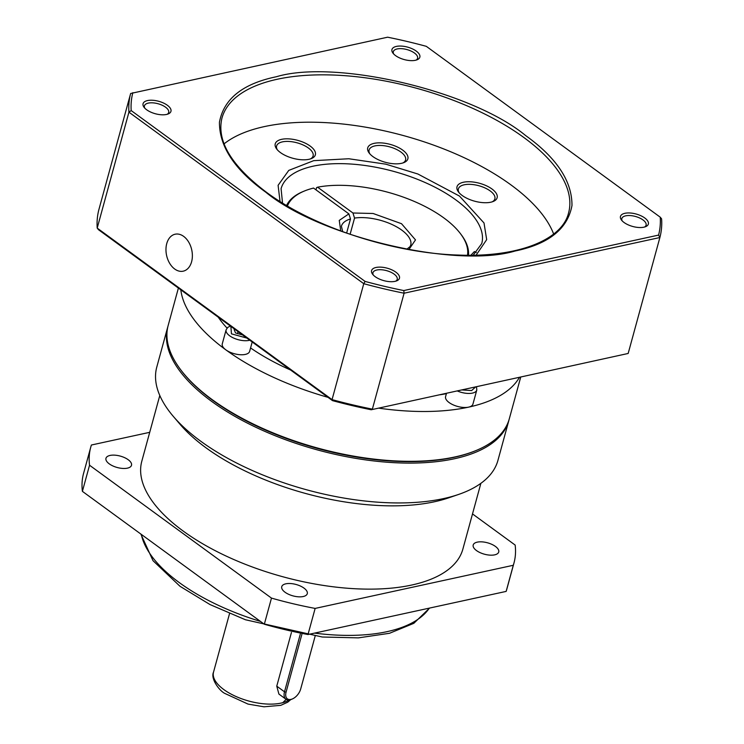 <?xml version="1.0" encoding="UTF-8"?>
<svg xmlns="http://www.w3.org/2000/svg" width="744" height="744" viewBox="0 0 744 744"><rect width="100%" height="100%" fill="white"/><g stroke="black" fill="none" stroke-linecap="round" stroke-linejoin="round"><path stroke-width="1.12" d="M159.793 395.492L141.806 461.224A166.442 74.223 15.3 0 0 183.219 531.077A166.442 74.223 15.3 0 0 351.791 588.551A166.442 74.223 15.3 0 0 462.889 549.063L480.875 483.33M509.073 419.625A176.84 78.864 -164.7 0 1 508.84 420.527L497.941 460.369A176.84 78.864 -164.7 0 1 458.639 494.425L448.678 497.838A166.442 74.223 -164.7 0 1 205.995 447.804A166.442 74.223 -164.7 0 1 180.113 424.368L173.287 416.361A176.84 78.864 -164.7 0 1 156.789 367.043L167.688 327.202A176.84 78.864 -164.7 0 1 167.949 326.309M458.639 494.425A176.84 78.864 -164.7 0 1 200.787 441.257A176.84 78.864 -164.7 0 1 173.287 416.361M508.84 420.527A176.84 78.864 -164.7 0 1 390.795 462.48A176.84 78.864 -164.7 0 1 211.687 401.416A176.84 78.864 -164.7 0 1 167.688 327.202M285.036 592.233A13.243 5.905 -164.7 0 1 281.743 586.681A13.243 5.905 -164.7 0 1 290.579 583.538A13.243 5.905 -164.7 0 1 303.989 588.113A13.243 5.905 -164.7 0 1 307.281 593.666A13.243 5.905 -164.7 0 1 298.446 596.809A13.243 5.905 -164.7 0 1 285.036 592.233M476.486 550.56A13.243 5.905 -164.7 0 1 473.193 545.008A13.243 5.905 -164.7 0 1 482.028 541.865A13.243 5.905 -164.7 0 1 495.439 546.44A13.243 5.905 -164.7 0 1 498.731 551.992A13.243 5.905 -164.7 0 1 489.896 555.136A13.243 5.905 -164.7 0 1 476.486 550.56M109.256 463.856A13.243 5.905 -164.7 0 1 105.964 458.304A13.243 5.905 -164.7 0 1 114.799 455.161A13.243 5.905 -164.7 0 1 128.21 459.727A13.243 5.905 -164.7 0 1 131.502 465.288A13.243 5.905 -164.7 0 1 122.667 468.432A13.243 5.905 -164.7 0 1 109.256 463.856M315.112 636.25L300.688 689A10.211 5.933 -53.9 0 1 292.578 698.858L291.75 699.23A11.346 6.594 -53.9 0 1 285.938 699.202L278.916 694.078L276.759 686.154L291.443 632.456M149.721 432.32L91.41 445.014A219.396 97.836 15.3 0 0 90.731 447.256A219.396 97.836 15.3 0 0 89.54 465.233L271.476 598.102A219.396 97.836 15.3 0 0 315.14 608.415L513.286 565.282A219.396 97.836 15.3 0 0 513.965 563.041A219.396 97.836 15.3 0 0 515.155 545.064L472.505 513.918M90.731 447.256L83.579 473.379A219.396 97.836 15.3 0 0 82.398 491.356L89.54 465.233M513.286 565.282L506.143 591.406A219.396 97.836 15.3 0 0 506.822 589.164L513.965 563.041M506.143 591.406L307.988 634.539L315.14 608.415M271.476 598.102L264.325 624.235A219.396 97.836 15.3 0 0 307.988 634.539M264.325 624.235L82.398 491.356M285.938 699.202A11.346 6.594 -53.9 0 1 284.506 691.808L300.297 634.093M292.578 698.858A10.211 5.933 -53.9 0 1 286.068 692.18L301.878 634.362M520.688 377.217L509.324 418.733A176.84 78.864 -164.7 0 1 476.281 450.427L475.323 450.827A175.891 78.436 -164.7 0 1 212.626 400.291A175.891 78.436 -164.7 0 1 181.118 370.335L180.494 369.508A176.84 78.864 -164.7 0 1 168.181 325.407L178.393 288.067M476.281 450.427A176.84 78.864 -164.7 0 1 212.18 399.621A176.84 78.864 -164.7 0 1 180.494 369.508M328.002 397.343A176.84 78.864 -164.7 0 1 225.804 349.82A176.84 78.864 -164.7 0 1 180.82 289.844M519.349 377.506A176.84 78.864 -164.7 0 1 468.59 407.145A176.84 78.864 -164.7 0 1 378.622 408.14M476.504 386.834L476.792 390.033L472.952 404.076A14.183 6.324 -164.7 0 1 468.59 407.145A14.183 6.324 -164.7 0 1 449.116 402.551A14.183 6.324 -164.7 0 1 445.591 396.589L446.474 393.371M252.197 341.97L249.64 351.354A14.183 6.324 -164.7 0 1 240.163 354.721A14.183 6.324 -164.7 0 1 225.804 349.82A14.183 6.324 -164.7 0 1 222.27 343.868L226.111 329.825A14.183 6.324 -164.7 0 0 229.645 335.777A14.183 6.324 -164.7 0 0 249.779 340.213M446.391 393.678A147.526 65.788 -164.7 0 1 440.085 394.757M290.597 370.019A147.526 65.788 -164.7 0 1 250.57 347.941M346.62 233.095L350.48 218.969L348.88 213.881L313.55 188.074A93.428 41.664 15.3 0 0 304.287 191.059A93.428 41.664 15.3 0 0 287.426 205.986M467.483 255.239A93.428 41.664 15.3 0 0 460.564 233.811A93.428 41.664 15.3 0 0 443.824 217.899A93.428 41.664 15.3 0 0 317.604 187.19L352.944 212.998L354.544 218.085L350.108 234.314M286.57 205.483A94.572 42.176 -164.7 0 1 303.134 191.534L304.287 191.059M315.986 189.86L316.591 187.627L317.604 187.19M227.05 328.067A147.526 65.788 -164.7 0 1 218.234 317.167M242.591 334.958L235.55 332.949L234.165 329.722L235.132 329.508M238.052 331.638L237.503 333.665M460.564 233.811L461.317 234.806A94.572 42.176 -164.7 0 1 468.478 255.248M265.748 192.166C234.769 169.92 219.331 146.615 219.443 122.258C223.73 98.887 242.711 83.709 276.387 76.734C335.823 58.925 471.984 91.066 525.673 135.594C556.651 157.84 572.09 181.136 571.978 205.502C567.691 228.873 548.709 244.051 515.034 251.026C455.598 268.835 319.436 236.685 265.748 192.166M191.599 261.776A18.916 12.871 77.7 0 1 183.191 271.179A18.916 12.871 77.7 0 1 169.669 263.32A18.916 12.871 77.7 0 1 166.74 243.614A18.916 12.871 77.7 0 1 175.147 234.211A18.916 12.871 77.7 0 1 188.669 242.06A18.916 12.871 77.7 0 1 191.599 261.776M395.548 55.595A14.462 6.454 -164.7 0 1 392.953 53.131A14.462 6.454 -164.7 0 1 398.3 46.119A14.462 6.454 -164.7 0 1 416.249 51.094A14.462 6.454 -164.7 0 1 417.152 59.753A14.462 6.454 -164.7 0 1 395.548 55.595M416.073 60.115A12.574 5.608 15.3 0 0 417.579 58.292A12.574 5.608 15.3 0 0 414.454 53.019A12.574 5.608 15.3 0 0 401.723 48.676A12.574 5.608 15.3 0 0 393.325 51.661A12.574 5.608 15.3 0 0 393.688 53.996M624.058 222.493A14.462 6.454 -164.7 0 1 621.463 220.029A14.462 6.454 -164.7 0 1 626.811 213.017A14.462 6.454 -164.7 0 1 644.76 217.983A14.462 6.454 -164.7 0 1 645.662 226.65A14.462 6.454 -164.7 0 1 624.058 222.493M644.592 227.013A12.574 5.608 15.3 0 0 646.09 225.19A12.574 5.608 15.3 0 0 642.965 219.917A12.574 5.608 15.3 0 0 630.233 215.574A12.574 5.608 15.3 0 0 621.835 218.55A12.574 5.608 15.3 0 0 622.198 220.894M375.171 276.666A14.462 6.454 -164.7 0 1 372.577 274.201A14.462 6.454 -164.7 0 1 377.915 267.189A14.462 6.454 -164.7 0 1 395.873 272.164A14.462 6.454 -164.7 0 1 396.766 280.823A14.462 6.454 -164.7 0 1 375.171 276.666M395.696 281.186A12.574 5.608 15.3 0 0 397.203 279.363A12.574 5.608 15.3 0 0 394.069 274.09A12.574 5.608 15.3 0 0 381.337 269.747A12.574 5.608 15.3 0 0 372.949 272.732A12.574 5.608 15.3 0 0 373.311 275.066M146.661 109.768A14.462 6.454 -164.7 0 1 144.066 107.313A14.462 6.454 -164.7 0 1 149.405 100.291A14.462 6.454 -164.7 0 1 167.363 105.267A14.462 6.454 -164.7 0 1 168.256 113.925A14.462 6.454 -164.7 0 1 146.661 109.768M167.186 114.297A12.574 5.608 15.3 0 0 168.693 112.465A12.574 5.608 15.3 0 0 165.559 107.192A12.574 5.608 15.3 0 0 152.827 102.849A12.574 5.608 15.3 0 0 144.438 105.834A12.574 5.608 15.3 0 0 144.801 108.168M277.382 149.87A18.916 8.435 -164.7 0 1 276.61 145.964A18.916 8.435 -164.7 0 1 289.239 141.472A18.916 8.435 -164.7 0 1 308.397 148.01A18.916 8.435 -164.7 0 1 313.103 155.942A18.916 8.435 -164.7 0 1 310.453 158.918M459.15 192.789A18.916 8.435 -164.7 0 1 458.388 188.883A18.916 8.435 -164.7 0 1 464.2 184.791A18.916 8.435 -164.7 0 1 490.166 190.92A18.916 8.435 -164.7 0 1 494.872 198.862A18.916 8.435 -164.7 0 1 492.221 201.829M369.88 153.896A18.916 8.435 -164.7 0 1 369.108 149.99A18.916 8.435 -164.7 0 1 374.92 145.898A18.916 8.435 -164.7 0 1 400.886 152.027A18.916 8.435 -164.7 0 1 405.592 159.969A18.916 8.435 -164.7 0 1 402.941 162.936M553.657 234.044A179.676 80.129 15.3 0 0 510.923 184.875A179.676 80.129 15.3 0 0 224.046 143.871M280.414 152.557A20.804 9.281 -164.7 0 1 276.684 149.014A20.804 9.281 -164.7 0 1 284.366 138.923A20.804 9.281 -164.7 0 1 310.192 146.075A20.804 9.281 -164.7 0 1 311.485 158.537A20.804 9.281 -164.7 0 1 280.414 152.557M463.4 182.252A20.804 9.281 -164.7 0 1 490.64 188.083A20.804 9.281 -164.7 0 1 493.253 201.457A20.804 9.281 -164.7 0 1 490.742 202.219A20.804 9.281 -164.7 0 1 458.453 191.933A20.804 9.281 -164.7 0 1 463.4 182.252M374.12 143.36A20.804 9.281 -164.7 0 1 401.36 149.191A20.804 9.281 -164.7 0 1 403.973 162.564A20.804 9.281 -164.7 0 1 401.472 163.327A20.804 9.281 -164.7 0 1 369.173 153.041A20.804 9.281 -164.7 0 1 374.12 143.36M371.191 409.758L628.169 353.465L371.191 409.758A272.351 121.458 15.3 0 1 332.503 400.625L98.58 229.775L97.204 228.101A274.248 122.295 -164.7 0 1 98.933 209.427L130.646 93.493L387.624 37.2A272.351 121.458 -164.7 0 1 426.312 46.333L660.235 217.183L661.602 218.857A274.248 122.295 -164.7 0 1 659.881 237.531L628.169 353.465M660.235 217.183A272.351 121.458 -164.7 0 1 658.58 235.095L659.881 237.531L404.094 293.21L372.372 409.144A274.248 122.295 -164.7 0 1 332.057 399.621L332.503 400.625M658.58 235.095L403.797 290.56L404.094 293.21A274.248 122.295 -164.7 0 1 363.769 283.687L332.057 399.621L97.204 228.101L128.926 112.167A274.248 122.295 -164.7 0 1 130.646 93.493M403.797 290.56A272.351 121.458 -164.7 0 1 365.109 281.418L363.769 283.687L128.926 112.167L131.186 110.577A272.351 121.458 -164.7 0 1 132.841 92.656M470.906 255.239L474.412 251.556L476.309 252.542M365.109 281.418L131.186 110.577M141.323 534.397A151.311 67.472 15.3 0 0 179.304 582.608A151.311 67.472 15.3 0 0 260.474 621.417M290.709 699.639L287.742 702.178L280.804 705.331L263.981 706.8L248.012 704.084L224.586 693.315C219.155 690.469 210.385 678.584 213.528 672.148A41.608 18.553 15.3 0 0 223.879 689.614A41.608 18.553 15.3 0 0 289.109 699.974M314.545 633.116A151.311 67.472 15.3 0 0 429.325 608.127M282.794 702.662L286.18 699.369M276.759 686.154L284.506 691.808L286.068 692.18M246.841 338.064L231.44 333.851L230.882 326.402M476.792 390.033A14.183 6.324 -164.7 0 1 457.411 390.991M342.724 231.7L341.394 226.241A35.935 16.024 -164.7 0 1 350.48 218.969M354.544 218.085A35.935 16.024 -164.7 0 1 401.779 230.129A35.935 16.024 -164.7 0 1 410.716 245.204L410.037 246.617L406.791 249.231M475.5 387.047L471.64 390.563L462.145 389.958M408.856 249.603L415.496 239.893L401.509 223.702L373.116 213.491L352.944 212.998M348.88 213.881L339.255 220.401L340.761 230.975M221.954 118.101A179.676 80.129 -164.7 0 1 341.887 75.47A179.676 80.129 -164.7 0 1 523.869 137.519A179.676 80.129 -164.7 0 1 568.574 212.923C562.092 239.987 517.926 257.601 458.155 255.053C392.879 253.174 313.131 227.041 266.417 192.268C231.319 165.698 216.504 140.979 221.954 118.101M282.525 203.047L281.083 188.678A104.02 46.388 -164.7 0 1 350.517 164.006A104.02 46.388 -164.7 0 1 455.877 199.922A104.02 46.388 -164.7 0 1 481.749 243.576L473.193 255.211M476.123 255.146L486.678 239.642L484.009 222.968L459.476 196.072L417.896 174.012L385.783 164.164L348.787 158.751L313.717 160.657L288.756 170.404L278.098 185.312L280.042 201.503M140.83 534.034L153.022 560.706L180.02 586.3L210.022 604.565L245.408 619.743L322.264 637.013L358.338 637.878L389.521 633.284L413.822 623.323L429.604 608.071M213.528 672.148L229.543 613.605M230.398 326.049L227.785 327.369L226.111 329.825"/></g></svg>
